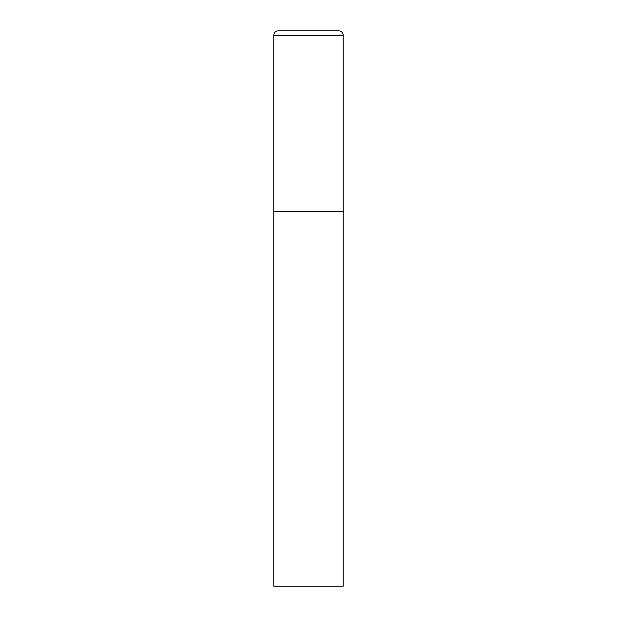 <?xml version="1.0" encoding="UTF-8"?>
<svg xmlns="http://www.w3.org/2000/svg" width="617" height="617" viewBox="0 0 617 617"><rect width="100%" height="100%" fill="white"/><g stroke="black" fill="none" stroke-linecap="round" stroke-linejoin="round"><path stroke-width="0.93" d="M273.794 35.292L273.794 586.15L343.206 586.15L343.206 211.322L273.794 211.322L343.206 211.322L343.206 35.292A4.442 4.442 0 0 0 338.764 30.85L278.236 30.85A4.442 4.442 0 0 0 273.794 35.292L343.206 35.292"/></g></svg>
